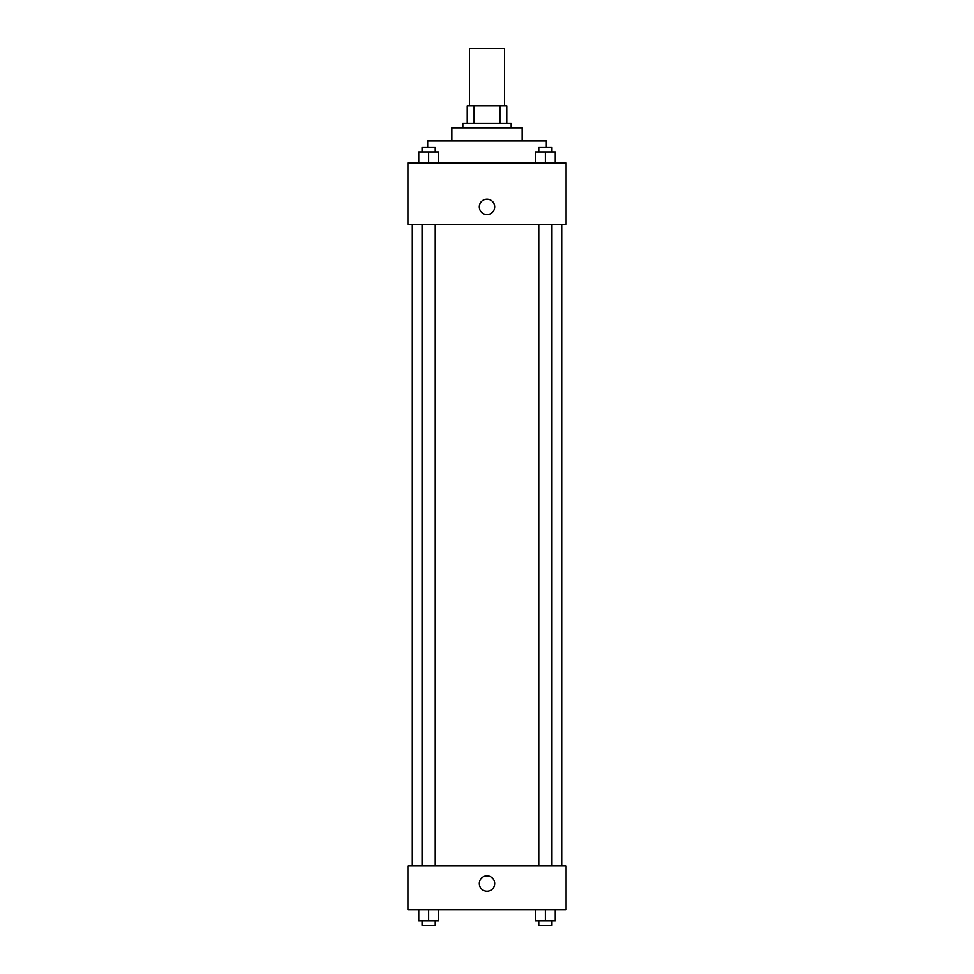 <?xml version="1.0" encoding="UTF-8"?>
<svg xmlns="http://www.w3.org/2000/svg" width="974" height="974" viewBox="0 0 974 974"><rect width="100%" height="100%" fill="white"/><g stroke="black" fill="none" stroke-linecap="round" stroke-linejoin="round"><path stroke-width="1.46" d="M504.581 105.825L504.581 48.7L469.419 48.7L469.419 105.825M474.107 123.394L474.107 105.825L467.228 105.825L467.228 123.394L467.228 105.825M474.107 105.825L506.772 105.825L506.772 123.394M499.893 123.394L499.893 105.825M462.833 127.789L462.833 123.394L511.167 123.394L511.167 127.789M451.851 140.974L451.851 127.789L522.149 127.789L522.149 140.974M427.683 147.561L427.683 140.974L546.317 140.974L546.317 147.561M407.911 162.938L566.089 162.938L566.089 224.458L407.911 224.458L407.911 162.938M479.305 206.878A7.695 7.695 0 0 1 490.847 200.23A7.695 7.695 0 0 1 490.847 213.537A7.695 7.695 0 0 1 479.305 206.878M407.911 865.983L566.089 865.983L566.089 909.923L407.911 909.923L407.911 865.983M487 891.247A7.695 7.695 0 0 1 480.34 879.717A7.695 7.695 0 0 1 493.66 879.717A7.695 7.695 0 0 1 487 891.247M535.469 909.923L535.469 920.905L555.241 920.905L555.241 909.923L555.241 920.905M545.355 920.905L545.355 909.923M551.941 920.905L551.941 925.3L538.756 925.3L538.756 920.905M418.759 909.923L418.759 920.905L438.531 920.905L438.531 909.923L438.531 920.905M428.645 920.905L428.645 909.923M435.244 920.905L435.244 925.3L422.059 925.3L422.059 920.905M535.469 162.938L535.469 151.956L555.241 151.956L555.241 162.938L555.241 151.956M545.355 162.938L545.355 151.956M551.941 151.956L551.941 147.561L538.756 147.561L538.756 151.956M418.759 162.938L418.759 151.956L438.531 151.956L438.531 162.938L438.531 151.956M428.645 162.938L428.645 151.956M435.244 151.956L435.244 147.561L422.059 147.561L422.059 151.956M561.694 865.983L561.694 224.458M412.306 865.983L412.306 224.458M538.756 224.458L538.756 865.983M551.941 224.458L551.941 865.983M435.244 865.983L435.244 224.458M422.059 865.983L422.059 224.458"/></g></svg>
